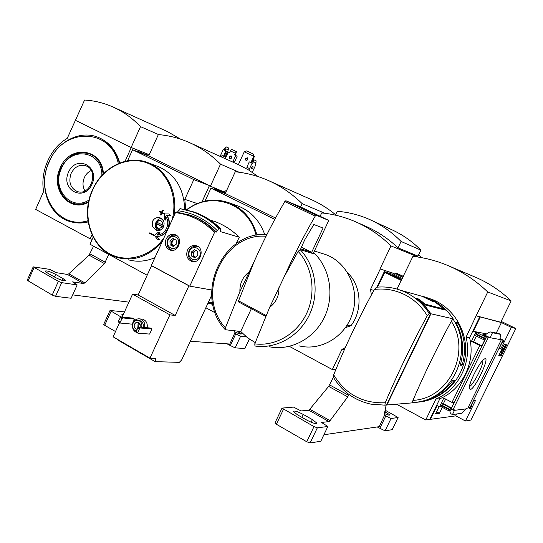<?xml version="1.0" encoding="UTF-8"?>
<svg xmlns="http://www.w3.org/2000/svg" width="543" height="543" viewBox="0 0 543 543"><rect width="100%" height="100%" fill="white"/><g stroke="black" fill="none" stroke-linecap="round" stroke-linejoin="round"><path stroke-width="0.81" d="M439.138 406.646L436.518 411.811M468.371 407.046L469.96 407.807L469.654 408.431L470.482 408.329L471.819 405.662L471.059 405.743L473.693 400.374L475.654 400.191L465.439 421.008L455.76 415.863L425.732 419.977L435.914 399.064C458.747 389.582 472.362 361.828 466.077 337.122L476.157 315.788L500.741 322.23L511.167 300.924L487.743 291.985C476.34 281.016 463.6 272.437 449.536 266.24C437.692 261.068 425.495 257.782 412.945 256.371L396.987 289.073M396.485 404.182L425.732 419.977M465.439 421.008L470.917 420.051L515.85 328.515L511.357 327.388L501.013 348.47L499.255 348.233L501.915 342.809L502.56 342.918L503.558 341.377L503.897 340.217L503.103 340.074L469.892 407.82M499.933 339.049L501.345 339.755L488.354 337.413L452.916 409.917L454.199 409.755L453.873 410.42L451.172 409.028M450.507 410.209L486.345 337.054L485.428 336.884L484.553 338.065L483.976 339.823L484.743 339.959L481.879 345.823L479.788 345.531L452 402.424L454.328 402.2L451.498 408.003L450.629 408.105L449.489 409.836L449.176 411.003L450.174 410.888L450.507 410.209M442.321 407.365L439.43 413.298L436.626 411.798M439.43 413.298L435.547 413.8L439.056 406.598M453.873 410.42L466.396 408.845L466.709 408.207L467.869 408.065L501.345 339.755M469.654 408.431L468.093 407.61M470.109 389.569L469.295 387.587C469.471 381.872 479.007 363.186 483.541 359.663C492.304 352.013 475.335 389.67 470.109 389.569M452 402.424L443.794 398.094L439.525 406.85L437.129 405.573L430.273 419.637M456.677 413.976L455.76 415.863M504.277 344.405L498.705 355.76L501.033 355.998L506.544 344.771L504.277 344.405M503.103 340.074L499.994 338.601M488.354 337.413L482.462 334.943L486.345 337.054M439.525 406.85L441.045 406.687L442.484 403.782L443.366 403.7L445.627 399.064M385.245 402.77C362.744 403.592 345.558 394.279 333.687 374.84C345.178 346.325 358.76 317.859 374.432 289.433C384.811 288.184 394.795 289.874 404.372 294.496C413.902 299.268 421.531 306.34 427.266 315.714C411.418 344.846 397.415 373.862 385.245 402.77L384.912 405.153L412.388 402.858L412.938 400.374C424.205 374.1 436.993 347.737 451.301 321.28C471.589 352.176 448.735 398.759 412.938 400.374M418.042 299.458L419.97 299.974L425.658 305.132L445.321 310.114L434.237 301.365L431.156 300.517L423.71 296.872L427.151 297.734C437.95 301.867 446.611 308.899 453.147 318.836L430.938 313.786L425.06 306.048L417.967 299.607M422.447 296.227L427.151 297.734M398.243 289.446L400.815 290.322M417.567 295.046L425.943 297.394M428.108 298.107L431.617 299.268C454.023 307.481 468.894 332.784 465.113 357.416C461.502 382.075 439.844 401.548 415.999 402.234M417.051 402.159L419.97 401.874C434.156 399.621 445.654 392.575 454.457 380.731L454.654 380.276L453.018 380.29L452.563 380.752C443.699 392.684 432.126 399.777 417.845 402.051L417.051 402.159M460.383 365.181L461.978 365.263L462.263 364.726C466.254 350.35 464.862 336.572 458.082 323.397L457.498 322.515L455.882 322.169L456.222 322.997C463.043 336.266 464.441 350.147 460.423 364.631L460.383 365.181M511.357 327.388L501.413 322.562L476.408 315.904M515.85 328.515L501.155 321.381M480.277 317.031L473.32 331.311L475.763 332.52L471.446 341.371L479.788 345.531M429.798 419.379L439.844 398.766C462.378 389.412 475.804 362.059 469.593 337.698L479.781 316.793M485.428 336.884L477.114 332.778L476.231 333.945L475.661 335.71L483.962 339.816M477.114 332.778L475.763 332.52M471.446 341.371L473.611 341.696L476.367 336.056M483.772 334.617L490.003 337.712L492.494 332.723L490.872 331.936L489.494 332.119L485.965 334.318L483.772 334.617L484.397 334.732M498.745 333.565L500.632 334.386L499.865 339.49M449.869 410.929L450.161 412.605L451.029 413.807L452.468 414.574L454.484 410.345M465.846 408.913L462.018 413.223L452.468 414.574M439.844 398.766L435.914 399.064M469.593 337.698L466.077 337.122M476.157 315.788L487.743 291.985M511.167 300.924C500.843 291.055 489.304 283.31 476.55 277.697L473.781 276.516M482.734 360.437C484.146 363.98 473.15 385.523 469.451 386.46M498.847 355.461L501.033 355.998M500.259 355.611L502.031 352M503.897 348.199L505.648 344.629M501.63 350.411L500.741 353.025L501.766 350.69L503.11 350.859L502.621 352.231L504.461 348.477L503.632 349.801L502.031 349.59L501.386 350.289M500.184 352.746L500.741 353.025M504.461 348.477L503.517 348.07L502.852 349.414L503.632 349.801M502.852 349.414L501.881 349.285M503.517 348.07L504.291 348.457M502.2 350.744L501.671 351.823L502.451 352.21M473.32 331.311L486.643 333.897M481.879 345.823L473.611 341.696M501.013 348.47L499.506 347.724M501.413 322.562L496.282 333.056M451.498 408.003L443.366 403.7M492.494 332.723L500.632 334.386M453.147 318.836L451.301 321.28M376.469 287.227L374.432 289.433M427.266 315.714L429.208 313.392L430.565 313.705L386.467 405.017M333.687 374.84L333.239 376.991C342.015 391.449 354.579 400.503 370.93 404.162L384.912 405.153M397.374 289.181L398.033 289.365M418.911 299.688L419.162 299.159L416.454 298.433C422.026 302.621 426.73 307.711 430.565 313.705M419.162 299.159L424.931 304.114L443.957 308.987L435.079 301.989L431.997 301.148L422.067 296.274L425.189 297.279M430.938 313.786L386.901 404.983M460.464 364.489L461.978 365.263M460.634 363.898L462.263 364.726M455.957 322.338L458.082 323.397M453.595 380.283L454.457 380.731M434.067 301.718L434.237 301.365M443.624 309.68L443.957 308.987M335.805 369.627L332.33 369.552L341.961 349.346L345.28 347.635M289.399 346.38L332.33 369.552M251.341 308.736L240.725 331.461L247.472 337.732L255.21 342.585M278.959 287.478C279.183 295.86 276.075 302.492 269.64 307.365L284.389 276.401L298.134 251.389L300.17 249.61L313.168 253.649L328.793 220.424L299.207 206.286L285.835 200.74L284.79 201.575C273.597 220.757 263.457 240.59 254.382 261.068L239.884 291.666C239.68 283.432 242.735 276.876 249.033 272.009M300.17 249.61C315.68 265.771 319.705 293.125 309.456 314.702C299.274 336.321 276.319 349.23 254.959 346.013L254.769 343.862L269.64 307.365M393.532 273.428L380.025 268.9L393.634 273.353M385.286 270.726L378.763 284.559M376.876 287.186L384.831 270.509M418.191 257.07L390.98 245.911C380.616 235.723 369.016 227.768 356.188 222.06C345.056 217.152 333.565 214.105 321.7 212.924L320.126 216.284M421.775 257.681L418.646 254.837M398.026 247.846L401.073 241.459L420.9 250.14L418.035 256.113L398.026 247.846C388.32 238.696 377.555 231.488 365.738 226.234L364.529 225.705M344.432 349.536L341.961 349.346M373.91 290.383L370.489 289.5L380.256 269.009M371.412 294.944L370.489 289.5M347.696 272.837C361.319 285.808 362.914 310.189 350.988 325.685L345.45 327.673M380.025 268.9L390.98 245.911M239.884 291.666L225.433 327.816L225.338 329.744L240.725 331.461M313.657 252.604C330.029 267.937 334.793 295.46 324.49 317.058C314.282 338.703 290.688 351.131 269.369 346.773M321.646 253.303L326.119 254.728C347.418 262.629 359.853 289.297 352.651 312.911C345.715 336.606 320.906 351.504 298.989 345.837M347.147 325.128L350.988 325.685M401.073 241.459C392.06 232.295 381.885 225.107 370.536 219.915C359.833 215.062 348.728 212.191 337.217 211.295L335.398 215.15M420.9 250.14C412.388 241.52 402.763 234.752 392.039 229.838L371.256 220.248M266.002 315.435L238.56 300.836L238.594 301.949L265.615 316.318M238.56 300.836L254.382 261.068M328.793 220.424L316.216 215.266L315.198 216.128C303.931 235.608 293.668 255.699 284.389 276.401M311.682 252.278L323.071 228.06L313.834 224.51L304.691 239.891L300.727 248.85L311.682 252.278L301.29 247.14M333.395 377.27L328.651 386.392L308.919 410.298L301.087 410.922L293.505 407.094L282.014 408.105L313.99 426.601L317.343 427.83L327.857 426.499L321.49 422.447L328.997 421.592L330.083 420.649L347.744 396.852L349.013 394.496M323.906 434.76L379.163 426.669L378.688 427.701L385.062 430.837L392.182 429.683L398.053 417.615M386.154 405.044L384.2 414.73L384.512 415.252L378.77 427.687M275.023 422.848L276.38 424.259L306.747 441.764L310.114 442.966L320.804 441.235L327.857 426.499M377.222 426.954L378.688 427.701M384.512 415.252L385.788 415.952L379.835 428.278M385.788 415.952L391.028 418.51L385.062 430.837M384.437 413.556C387.885 415.076 389.602 415.497 389.589 414.804L385.652 411.961L384.797 413.718M384.844 411.519L385.652 411.961M391.028 418.51L398.107 417.506L385.116 410.175M312.395 419.603L303.177 414.397C297.225 411.329 293.973 410.399 293.424 411.594L297.612 414.893L306.931 420.173C312.938 423.269 316.196 424.205 316.698 422.983L312.395 419.603L311.139 422.237M377.541 287.125L384.987 271.88L392.894 274.439M401.61 279.428L392.745 274.751M403.279 276.536L396.77 273.36L403.374 276.346M397.944 273.862L403.177 276.407L397.944 273.862M194.733 257.701L191.509 256.018L194.733 257.701L197.815 255.366L194.733 257.701M197.666 251.341L197.815 255.366L197.666 251.341L194.435 249.665L197.666 251.341M191.367 252L194.435 249.665L191.367 252L191.509 256.018L191.367 252L193.016 252.4L193.159 256.405L195.181 257.457M173.251 246.468L170.088 244.812L173.251 246.468L176.285 244.14L173.251 246.468M176.142 240.155L176.285 244.14L176.142 240.155L172.973 238.513L176.142 240.155M169.952 240.841L172.973 238.513L169.952 240.841L170.088 244.812L169.952 240.841L171.656 241.268L171.792 245.232L173.692 246.223M141.187 319.04L142.66 319.196C146.271 320.54 147.757 323.39 147.119 327.734M149.63 334.074L151.965 328.997L150.201 328.006L138.506 326.967L136.055 331.332L136.13 332.146L137.915 333.164L149.63 334.074M175.213 315.476L138.16 294.958L151.517 265.71L188.903 285.781L175.213 315.476L169.905 314.859L149.97 358.156L113.107 336.803L119.555 322.678M169.905 314.859L132.573 294.157L138.16 294.958M122.127 317.037L132.573 294.157M132.173 324.151L134.481 319.114L132.75 318.13L120.784 316.902L118.347 321.225L118.442 322.04L120.2 323.044L132.173 324.151M187.484 250.16C189.602 246.291 192.589 244.818 196.451 245.755C205.356 248.348 200.306 264.57 191.598 261.346C187.104 259.174 185.733 255.441 187.484 250.16M166.11 239.015C168.215 235.167 171.16 233.707 174.961 234.63C183.69 237.21 178.627 253.262 170.095 250.058C165.717 247.913 164.386 244.235 166.11 239.015M188.068 214.533L191.808 215.788C201.025 219.229 209.211 224.659 216.365 232.085L215.266 231.759C208.098 224.32 199.899 218.877 190.668 215.435L176.217 211.967L175.464 212.646L151.321 265.486L189.779 286.141L211.614 289.969M215.266 231.759L214.526 232.465L189.779 286.141M220.655 228.752L220.349 231.603L239.307 237.23L235.886 243.983M220.662 228.759L218.863 228.447L216.365 232.085M177.473 212.123L180.147 208.614L194.428 212.232C203.618 215.707 211.865 221.055 219.162 228.277M239.307 237.23C232.017 230.137 223.933 224.924 215.048 221.598L210.107 220.051M236.409 205.437L238.995 206.374C251.253 211.539 259.819 220.892 264.699 234.433M212.802 304.324L208.193 303.354M205.838 307.759L215.266 312.87M274.806 219.365L210.962 188.177L205.044 201.073M300.618 206.958L302.166 203.645C292.175 193.851 281.043 186.208 268.785 180.71C257.973 175.912 246.793 172.939 235.248 171.785L225.223 193.566M275.545 218.001L226.234 193.946L210.962 188.177M335.601 214.723C328.115 208.539 320.058 203.51 311.424 199.648L310.922 199.424M324.89 213.29L302.166 203.645M149.97 358.156L155.454 358.353L155.305 361.652L179.292 362.351L181.64 359.995L211.648 295.229M118.808 340.502L118.136 339.714M151.517 265.71L151.857 265.778M178.097 210.759C192.928 212.761 205.926 219.338 217.105 230.49M151.965 328.997L140.291 327.986L139.503 328.725L137.841 332.357L137.915 333.164M137.841 332.357L136.055 331.332M140.291 327.986L138.506 326.967M139.503 328.725L137.718 327.707M134.481 319.114L122.542 317.899L120.105 322.23L120.2 323.044M120.105 322.23L118.347 321.225M122.542 317.899L120.784 316.902M121.754 318.626L119.989 317.628M136.205 331.006L136.137 330.992C132.913 329.662 131.888 327.117 133.055 323.35C134.284 321.035 136.049 320.065 138.356 320.451C141.221 321.544 142.334 323.811 141.696 327.253M137.006 329.255L136.497 329.187C134.379 328.305 133.707 326.635 134.474 324.157L135.947 322.535L137.956 322.25C139.992 323.078 140.685 324.7 140.033 327.103M138.635 320.479L139.761 320.587C142.626 321.687 143.739 323.947 143.101 327.375M137.236 332.778L137.223 332.778C132.987 331.026 131.63 327.687 133.171 322.746C134.779 319.698 137.107 318.429 140.135 318.938C143.759 320.289 145.252 323.146 144.614 327.51M137.902 327.531L138.01 324.483L139.279 322.99M138.703 326.988L138.879 324.816L139.816 323.676M173.237 250.262L171.527 249.97C167.38 247.934 166.124 244.452 167.76 239.517C169.742 235.879 172.531 234.495 176.129 235.377L176.882 235.696M168.194 239.925C171.412 232.703 181.41 237.861 178.056 245.063C174.785 252.298 164.848 247.072 168.194 239.925M194.923 261.522L192.989 261.231C188.74 259.167 187.437 255.638 189.093 250.642C191.102 246.984 193.926 245.592 197.577 246.481L198.439 246.848M189.568 251.063C192.833 243.787 203.021 249.047 199.627 256.31C196.308 263.606 186.174 258.278 189.568 251.063M171.792 245.232L170.088 244.812M174.371 239.178L171.656 241.268M173.726 246.21L171.724 243.25L173.163 240.108L174.934 239.463M193.159 256.405L191.509 256.018M195.772 250.303L193.016 252.4M195.229 257.436L193.091 254.402L194.543 251.233L196.349 250.588M215.103 188.109L214.784 188.794M214.295 188.815L214.689 187.953M166.416 215.245L170.203 215.266L168.975 213.962L164.353 213.949L164.217 218.714L165.439 220.017L165.534 216.223C171.059 223.214 165.54 235.194 156.92 235.105L159.669 232.655L157.932 232.492L154.49 235.574L157.429 239.266L159.54 239.531L156.757 236.415C166.525 236.728 172.823 223.037 166.416 215.245L166.782 215.361C169.273 218.856 169.966 222.766 168.873 227.076M157.429 239.266L159.54 239.531M159.167 239.436L156.757 236.415M167.142 230.856C164.638 234.433 161.298 236.32 157.131 236.51M166.782 215.361L170.57 215.374L168.975 213.962M170.203 215.266L170.57 215.374M165.439 220.017L165.812 220.125L165.893 216.752M157.443 235.071L160.042 232.757L159.669 232.655M149.664 232.899L149.461 233.375L153.866 235.581L154.45 235.207L149.664 232.899L154.45 235.207M153.866 235.581L154.069 235.105M160.728 215.028L161.739 212.917L163.742 213.901L163.966 213.433L161.97 212.449L162.995 210.338L162.554 210.121L161.522 212.232L159.54 211.247L159.316 211.716L161.298 212.7L160.287 214.804L161.101 215.137L162.085 213.087M163.742 213.901L164.339 213.542L162.343 212.557L163.368 210.453L162.554 210.121M163.966 213.433L164.339 213.542M161.97 212.449L162.343 212.557M162.995 210.338L163.368 210.453M161.549 212.17L159.54 211.247M152.284 226.288L152.549 221.3C154.293 218.177 156.805 217.03 160.09 217.872C167.597 220.112 163.511 233.042 156.16 230.246L152.284 226.288M156.975 222.257L156.343 223.397L156.465 227.103L159.079 229.682L160.708 229.879M162.262 219.84L163.029 220.105M160.49 229.988L159.513 229.804M164 225.732L156.927 222.23L158.699 220.288L162.296 219.854L163.138 220.268M163.436 227.171L162.16 226.675C159.947 228.888 158.033 228.725 156.432 226.187L156.343 223.397M156.927 222.23L158.081 221.13C161.346 220.146 162.92 221.524 162.805 225.264M162.16 226.675L156.289 223.635M225.698 192.527L209.367 185.815L202.016 201.847M210.358 186.303L220.519 164.149C211.376 154.999 201.161 147.886 189.894 142.795C179.753 138.261 169.24 135.519 158.359 134.569L148.653 156.024M201.955 201.86L209.428 185.577L149.576 156.384L132.58 149.705L127.591 160.776M93.158 237.162L89.975 244.214L147.167 275.24M185.747 209.632L184.79 199.349L193.81 179.611L132.58 149.705M197.197 203.544L184.79 199.349M209.428 185.577L193.81 179.611M157.26 166.233L158.889 166.857C175.301 174.513 183.907 188.699 184.708 209.401M154.898 257.66C145.87 261.556 136.911 262.242 128.019 259.697M158.047 230.537C155.4 228.522 154.714 225.759 155.99 222.257C157.171 219.895 158.943 218.625 161.298 218.456M163.491 227.062L156.472 223.431M239.164 172.246L220.519 164.149M258.163 176.611L248.579 169.966L238.384 164.597L244.235 151.843L246.658 150.913L253.181 153.947L253.785 156.289L254.382 156.581L253.181 153.947M190.315 341.269L229.709 344.024L229.275 345.002L235.153 347.887L244.9 348.497L249.42 339.158M234.189 330.823L234.081 332.628L234.637 333.266L229.384 345.009M103.733 324.314L104.697 325.305L115.51 331.535M226.988 343.834L229.275 345.002M234.637 333.266L235.757 333.877L230.32 345.524M235.757 333.877L240.603 336.239L235.153 347.887M234.142 331.535C238.581 333.687 241.024 334.461 241.472 333.85L238.526 331.712L237.827 333.212M237.488 331.142L238.526 331.712M240.603 336.239L246.203 336.728M123.417 314.207L121.883 314.573L122.799 315.578M124.476 311.899L110.025 310.481L120.946 316.915M214.01 189.324L214.539 188.706L223.716 192.188M225.264 193.478L223.635 192.358M92.208 239.273L90.138 238.811L91.971 234.746M75.538 120.376L131.134 147.492L140.522 126.655C132.472 118.211 123.397 111.702 113.297 107.127C104.1 103.007 94.53 100.638 84.586 100.027L67.223 138.411C50.255 148.117 39.972 171.357 43.623 191.462L35.648 209.394L90.138 238.811M131.134 147.492L148.063 154.198M148.029 154.232L131.257 147.56L75.294 120.261M138.811 150.587L138.397 151.511M138.017 151.354L138.445 150.404M125.066 161.305L131.257 147.56M119.765 162.975C116.243 150.642 109.292 142.198 98.901 137.644L98.113 137.331M71.914 222.046C77.201 223.363 82.611 223.322 88.142 221.944M158.597 134.589L140.522 126.655M180.636 139.178L167.23 131.481L113.297 107.127M90.219 153.886L88.224 153.425M72.83 203.191L74.737 203.958M91.971 154.748L90.722 154.293M74.9 203.761L76.665 204.256M68.499 172.212C76.291 154.212 100.19 166.185 91.998 184.287C83.927 202.41 60.341 189.982 68.499 172.212M71.14 173.353C74.71 166.681 79.617 164.169 85.855 165.819C99.668 170.305 90.552 196.858 77.086 191.428C70.285 187.919 68.303 181.891 71.14 173.353M84.905 190.892C82.584 186.778 82.407 182.333 84.362 177.568C85.903 174.249 88.183 171.893 91.21 170.509M247.696 169.436L248.361 167.984L246.814 167.251L249.298 161.868L252.095 163.178L248.877 170.149M255.285 164.665L255.733 164.875L255.291 164.251L255.929 162.866L253.506 161.726L252.549 163.395L249.298 161.868M252.549 163.395L252.095 163.178M227.612 151.694L229.343 152.502L227.612 151.694L225.175 156.988L225.874 157.314M227.768 151.762L228.576 147.988L226.037 146.786L224.015 149.596L223.214 149.637L225.949 150.92L223.499 156.255L221.985 155.542L221.34 156.934M228.393 149.983L225.854 148.789L224.904 150.431L225.949 150.92M226.587 151.219L224.144 156.547L223.499 156.255M232.737 162.058L235.743 155.529L234.657 154.592L236.429 151.592L231.461 149.271L229.696 152.271L228.298 152.04L229.261 152.488M235.743 155.529L237.169 156.194L234.678 161.61L233.884 161.251L233.381 162.343M235.424 155.379L237.169 156.194M244.235 151.843L253.785 156.289L250.873 162.608M254.382 156.581L252.285 161.122M245.402 158.576L247.296 157.755L247.9 159.744L246.013 160.565L245.402 158.576M247.581 157.945C245.931 158.271 245.517 159.174 246.332 160.66M251.613 167.393L251.789 167.013M251.307 162.812L253.69 159.696L253.506 161.726M255.929 162.866L256.106 160.85L253.69 159.696M252.984 166.07L252.943 167.794L251.653 168.921L251.694 167.203L252.984 166.07M255.733 164.875L252.291 172.335M220.119 156.384L223.214 149.637M226.037 146.786L225.854 148.789M225.616 153.33L224.415 155.95M225.807 157.287L225.175 158.658M229.126 156.676L231.06 155.834C232.275 157.551 231.841 158.515 229.764 158.732L229.126 156.676M230.341 150.873L235.302 153.194M225.243 158.692L228.298 152.04M236.429 151.592L235.445 155.386L234.807 155.088M231.359 156.024L229.77 156.975L230.103 158.827M93.586 246.176L89.045 255.149L68.778 273.835L67.386 274.439L56.173 272.64L49.657 269.362L33.198 266.864L58.372 281.362L61.698 282.645L77.181 284.912L72.531 281.878L83.547 283.527L84.898 282.896L104.473 263.599L108.783 254.416M72.687 294.869L128.922 302.159M27.204 280.283L52.216 295.053L55.549 296.322L71.16 298.256L77.181 284.912M63.008 278.552L55.637 274.385C49.8 271.466 46.304 270.387 45.15 271.154L47.655 273.129L55.087 277.344C60.972 280.29 64.468 281.362 65.581 280.568L63.008 278.552L62.18 280.392M137.549 151.66L137.976 151.341L147.587 155.128M147.988 155.76L146.929 155.149L147.52 155.271M449.149 410.976L441.065 406.687M453.011 319.114C475.641 351.559 450.887 401.969 412.531 402.567M483.514 334.508L484.695 334.732M484.553 338.065L476.231 333.945M484.315 338.56L475.994 334.44M450.629 408.105L442.484 403.782M449.726 409.354L441.574 405.024M449.489 409.836L441.337 405.512M471.792 405.655L471.243 405.37M491.021 331.997L499.214 333.694M376.448 287.227C384.872 286.399 393.098 287.471 401.134 290.437C412.795 294.91 422.155 302.566 429.208 313.392M298.134 251.389C312.673 267.027 316.311 293.03 306.571 313.576C296.872 334.149 275.165 346.597 254.769 343.862M225.433 327.816C195.066 295.623 222.718 232.479 266.043 236.273M316.216 215.266L285.835 200.74M315.198 216.128L284.79 201.575M330.083 420.649L310.053 409.395M328.997 421.592L308.919 410.298M347.744 396.852L328.651 386.392M348.64 395.311L329.594 384.899M313.99 426.601L306.747 441.764M317.343 427.83L310.114 442.966M398.026 417.621L392.182 429.683M283.487 409.273L276.38 424.259M303.177 414.397L301.813 417.275M384.987 271.88L401.392 279.883M384.607 272.308L401.148 280.385M402.879 277.385L394.625 273.163M402.329 278.532L393.173 273.855M175.464 212.646C190.417 214.437 203.435 221.042 214.526 232.465M186.86 209.89C209.781 191.604 245.144 201.752 254.769 230.884L256.12 235.282M212.462 302.546L208.2 302.668M186.5 209.808C200.204 199.838 214.661 197.598 229.879 203.075C243.488 208.892 252.529 219.576 257.002 235.126M212.591 303.259L207.881 303.347M155.108 359.106L153.696 358.292M192.018 211.383L195.921 212.707C205.091 216.175 213.318 221.51 220.601 228.718M179.876 208.777C194.632 210.894 207.63 217.451 218.863 228.447M164.047 237.637C150.146 258.061 123.892 264.102 106.353 251.728C88.672 239.572 82.726 211.953 92.67 190.036C102.776 166.368 129.947 153.886 150.377 164.434C168.459 172.871 178.287 197.679 171.995 220.234M92.609 189.914C102.464 166.952 128.223 154.171 148.653 162.954C167.027 170.054 178.335 193.41 173.862 216.148M162.248 241.567C149.149 256.411 134.148 261.726 117.247 257.525C92.045 250.764 79.916 216.263 92.48 189.907C102.315 166.979 128.087 154.144 148.653 162.954L158.889 166.857M249.312 339.083L244.9 348.497M111.071 311.302L104.697 325.305M214.539 188.706L222.012 192.351M214.125 189.073L216.813 190.389M226.2 191.448L225.338 190.851M88.652 201.724C83.289 204.528 77.948 205.078 72.626 203.387C60.212 199.614 54.388 181.939 60.857 168.228C67.834 155.162 77.432 150.309 89.663 153.662C97.665 157.205 102.165 164.02 103.163 174.106M88.57 202.125C69.572 213.453 49.752 188.971 60.198 167.943C69.49 144.207 102.681 148.239 103.367 173.896M98.901 137.644L98.405 137.447C108.905 142.062 115.897 150.621 119.365 163.131M88.102 221.693C81.762 223.363 75.606 223.268 69.633 221.422C48.042 215.218 38.051 185.102 48.979 161.868C57.701 141.323 80.418 129.662 98.405 137.447M87.952 220.689C58.325 230.368 34.216 192.527 49.196 162.011C62.744 127.395 110.745 127.306 118.306 163.572M89.052 199.967C71.201 211.96 51.327 188.842 61.42 168.574C70.373 145.714 102.376 150.649 101.887 175.464M88.373 153.465L89.785 153.954C95.276 156.214 99.206 160.416 101.582 166.558M88.672 201.643C83.391 204.358 78.138 204.887 72.911 203.218C60.422 199.39 54.707 181.878 61.074 168.364C67.936 155.441 77.506 150.635 89.785 153.954L91.706 154.646M224.904 150.431L223.696 149.861M225.223 150.16L224.015 149.596M252.862 163.117L251.619 162.533M234.657 154.592L235.295 154.891M84.898 282.896L68.778 273.835M83.547 283.527L67.386 274.439M104.473 263.599L89.045 255.149M105.369 262.269L89.982 253.852M58.372 281.362L52.216 295.053M61.698 282.645L55.549 296.322M34.08 267.563L28.026 281.111M55.637 274.385L54.463 276.991M137.976 151.341L143.067 153.825M149.515 154.11L149.155 153.798M149.04 155.169L147.893 154.45M429.486 298.67L431.617 299.268M476.55 277.697L449.536 266.24M483.976 339.823L475.661 335.71M449.176 411.003L441.031 406.68M471.819 405.662L471.249 405.356M490.872 331.936L499.071 333.633M422.42 296.41L401.134 290.437C393.017 287.451 384.702 286.385 376.204 287.261M365.738 226.234L356.188 222.06M225.331 329.757C193.491 296.498 221.558 231.026 266.946 234.461M314.411 251.002L326.119 254.728M265.608 316.331L238.594 301.949M282.014 408.105L274.921 423.058M316.698 422.983L316.426 423.54M396.77 273.36L394.354 273.136L393.125 273.95L392.623 275.002M311.424 199.648L268.785 180.71M238.995 206.374L229.879 203.075C214.621 197.591 200.136 199.831 186.432 209.788M155.04 361.584L118.53 340.42M180.147 208.614L195.921 212.707C205.111 216.182 213.345 221.524 220.634 228.732M191.808 215.788L176.149 211.96M138.356 320.451L139.761 320.587M140.135 318.938L142.66 319.196M136.497 329.187L137.019 329.228M170.095 250.058L171.113 250.296M172.491 250.194L172.952 250.303M176.129 235.377L176.645 235.513M191.598 261.346L192.738 261.604M194.061 261.468L194.57 261.583M197.577 246.481L198.141 246.624M162.296 219.854L162.669 219.963M156.432 226.187L156.465 227.103M158.081 221.13L158.699 220.288M238.384 164.597L189.894 142.795M110.025 310.481L103.665 324.463M226.431 190.939L225.148 190.831L223.54 192.568M89.663 153.662C97.631 157.171 102.111 164.006 103.102 174.167M88.658 201.684C83.269 204.521 77.927 205.084 72.626 203.387L74.669 203.944M77.086 191.428L78.002 191.699M33.198 266.864L27.157 280.398M149.637 153.839L147.866 154.511L147.431 155.461"/></g></svg>
